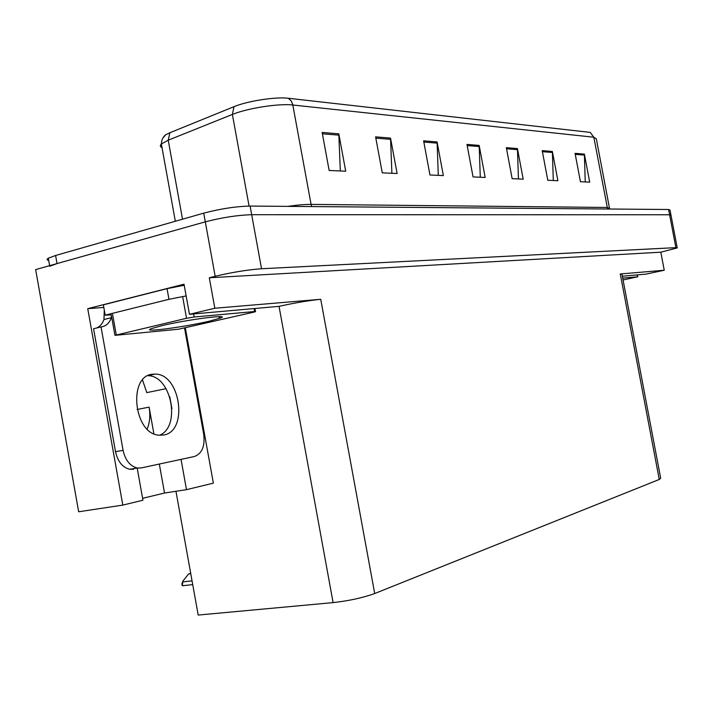 <?xml version="1.0" encoding="UTF-8"?>
<svg xmlns="http://www.w3.org/2000/svg" width="713" height="713" viewBox="0 0 713 713"><rect width="100%" height="100%" fill="white"/><g stroke="black" fill="none" stroke-linecap="round" stroke-linejoin="round"><path stroke-width="1.07" d="M103.822 307.446L87.744 308.667L184.025 284.202L189.462 314.299L279.033 306.349C294.621 302.891 308.524 300.538 320.734 299.291L214.827 308.248L189.462 314.299M622.342 276.207L645.871 274.131L664.249 270.245L620.274 273.97L621.959 274.175L660.666 478.156L659.258 479.466L374.699 593.537C362.962 597.77 349.094 600.801 333.105 602.61L198.196 615.061L175.959 491.275M660.808 252.188L209.301 277.785L215.174 276.296C231.966 272.304 247.42 269.781 261.537 268.748L675.879 247.643L677.243 247.928L660.808 252.188L664.249 270.245M48.689 260.45C46.71 260.004 46.577 259.256 48.297 258.213L55.596 255.495L203.731 213.142C220.424 208.766 235.887 206.405 250.111 206.066L668.598 209.506L669.605 214.765L671.004 215.264L669.605 214.765L251.68 214.702L669.605 214.765L675.879 247.643M49.723 266.243L57.031 263.578L205.299 221.841C222.01 217.518 237.474 215.139 251.68 214.702C237.474 215.139 222.01 217.518 205.299 221.841L35.65 269.603L78.662 511.774L122.814 505.107L87.744 308.667M214.827 308.248L209.301 277.785M142.6 498.316L164.525 493.04L186.494 489.662L213.365 483.138L185.371 328.069M137.181 468.031L142.939 500.223L122.814 505.107M186.494 489.662L181.04 459.377M171.931 408.718L169.792 396.847M142.538 380.047L146.798 392.622L166.111 388.656M147.199 429.039C149.828 422.399 150.461 415.091 149.106 407.123L137.048 409.512M164.525 493.04L159.32 464.047M153.874 433.727L149.106 407.123M322.151 132.44L329.148 170.46L345.707 171.209L338.809 133.821L322.151 132.44M340.324 170.968L338.809 133.821M375.599 136.86L382.266 172.849L397.105 173.509L390.537 138.09L375.599 136.86M391.892 173.277L390.537 138.09M423.611 140.826L429.966 174.988L443.343 175.585L437.078 141.94L423.611 140.826M438.299 175.353L437.078 141.94M575.061 153.34L580.435 181.726L589.696 182.145L584.384 154.115L575.061 153.34M585.23 181.949L584.384 154.115M542.21 150.63L547.798 180.264L557.887 180.719L552.37 151.468L542.21 150.63M553.297 180.514L552.37 151.468M506.328 147.662L512.148 178.669L523.19 179.159L517.433 148.58L506.328 147.662M518.449 178.954L517.433 148.58M466.97 144.409L473.049 176.913L485.17 177.457L479.172 145.416L466.97 144.409M480.286 177.243L479.172 145.416M162.805 138.126L165.826 134.677L169.89 132.734L233.98 106.683C247.375 101.023 275.904 96.62 288.293 98.26L590.266 132.404L593.813 137.217L292.838 105.016C279.122 103.278 247.286 108.224 232.376 114.437L168.232 140.185L161.37 143.99C159.837 145.514 160.06 146.735 162.029 147.68M668.598 209.506L670.006 210.041L670.942 214.907M182.252 585.685L181.922 583.885L183 580.952L182.252 585.685L183.589 585.694M190.772 573.707L188.624 573.947L183 580.952M190.701 573.297L188.624 573.947M163.544 435.037C188.785 431.579 180.469 373.282 154.962 374.111L152.627 374.236C127.689 375.733 133.705 434.057 159.079 435.197L163.544 435.037M147.956 375.698C171.254 375.412 181.298 426.615 159.623 435.242M184.578 328.247L203.74 434.458C205.112 446.293 201.984 453.646 194.364 456.516L141.227 467.933L137.306 468.013C130.087 466.195 125.345 460.304 123.082 450.34L101.032 326.937L93.563 328.746L115.515 451.685C117.77 461.614 122.511 467.478 129.739 469.288L137.306 468.013M111.397 315.627L111.371 317.695C109.33 323.221 105.889 326.304 101.032 326.937M133.679 469.199L129.739 469.288M96.567 328.016C99.972 326.563 102.431 323.729 103.938 319.531L104.303 310.137M184.221 285.253L167.038 288.658L103.349 304.834L105.194 315.155L111.255 314.87M167.038 288.658L168.963 299.308L186.146 295.922M111.371 317.695L103.938 319.531M168.963 299.308L105.194 315.155M622.707 278.106L637.779 276.787L623.064 279.968M209.355 321.162C185.086 326.982 140.648 332.855 151.103 328.738L161.584 325.734C187.047 319.567 232.456 313.773 220.264 318.114L209.355 321.162M186.539 318.292L194.15 317.009L254.603 311.519L255.539 311.67L253.837 312.151L178.508 329.228L114.927 335.342L186.539 318.292L182.706 297.036M261.537 268.748L250.111 206.066M215.174 276.296L203.731 213.142M374.699 593.537L320.734 299.291M659.258 479.466L620.274 273.97M333.105 602.61L279.033 306.349M311.706 206.574L311.082 204.39L607.137 207.465L609.526 208.392M287.767 206.369C297.41 205.014 305.173 204.346 311.082 204.39L292.704 104.374L291.216 100.934L288.293 98.26M169.89 132.734L168.232 140.185L182.519 219.203M233.98 106.683L232.376 114.437L249.078 206.066M609.401 207.741L596.326 138.839L593.813 137.217L607.61 209.007M55.596 255.495L57.031 263.578M467.184 145.568L479.296 146.557M506.533 148.767L517.558 149.668M542.415 151.682L552.477 152.502M575.257 154.356L584.491 155.104M423.834 142.047L437.203 143.135M375.84 138.144L390.671 139.347M322.401 133.794L338.96 135.14M192.055 580.872L183.161 581.844M123.082 450.34L115.515 451.685M637.529 276.76L637.172 274.897M194.15 317.009L193.597 313.934M116.29 334.95L112.609 314.415M254.603 311.519L254.078 308.613M677.198 247.678L671.004 215.264M165.826 134.677C165.452 134.891 161.593 137.582 161.37 143.99L175.327 221.262M48.297 258.213L49.625 265.664M192.733 584.624L182.421 585.73M148.313 375.528L154.962 374.111M637.779 276.751L637.422 274.879M114.927 335.342L111.255 314.825M255.504 311.483L254.969 308.533M218.285 316.652L220.264 318.114"/></g></svg>
